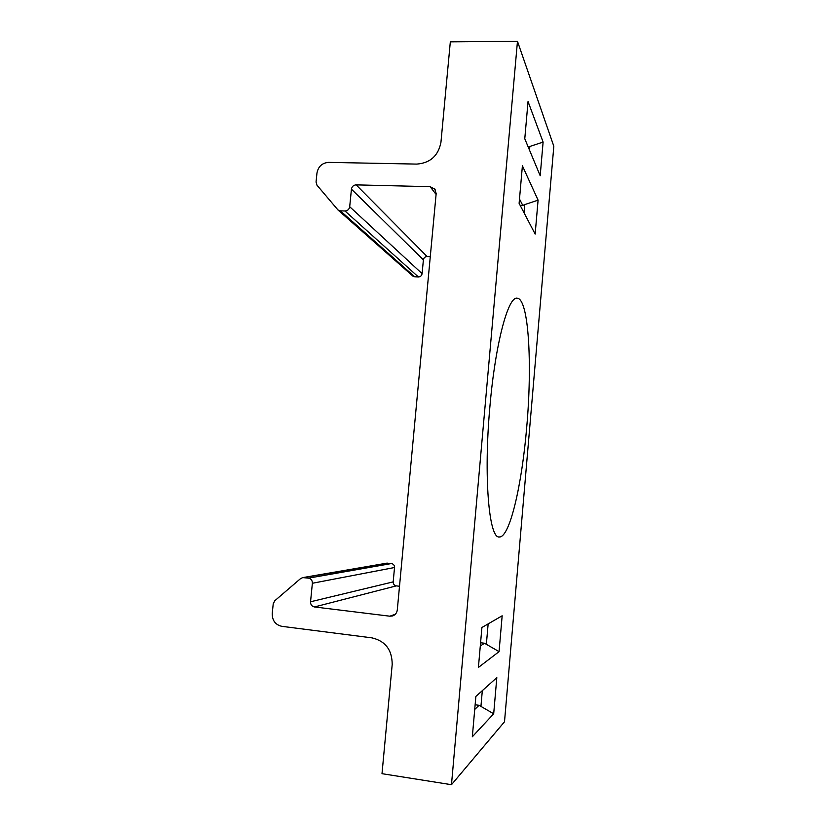 <?xml version="1.0" encoding="UTF-8"?>
<svg xmlns="http://www.w3.org/2000/svg" width="826" height="826" viewBox="0 0 826 826"><rect width="100%" height="100%" fill="white"/><g stroke="black" fill="none" stroke-linecap="round" stroke-linejoin="round"><path stroke-width="1.24" d="M302.708 577.611L308.49 578.138L391.431 563.549L386.847 563.156L302.708 577.611L300.592 578.592L274.8 600.739L273.22 603.837L272.239 613.429C272.177 620.491 275.357 624.786 281.8 626.325L371.865 637.848C385.37 641.007 392.144 649.897 392.195 664.517L382.004 773.683L451.471 784.7L517.468 41.3L450.325 41.847L440.95 142.268C438.338 155.732 430.284 163.011 416.81 164.095L328.593 162.381C322.14 162.918 318.268 166.46 316.967 173.026L316.048 182.081L316.967 185.189L337.989 209.98L340.364 210.847L344.989 210.991C347.601 210.806 349.171 209.381 349.697 206.727L351.442 189.154C351.959 186.5 353.528 185.076 356.151 184.869L430.139 186.676L435.126 189.371M493.69 713.788L496.808 677.65L475.869 696.442L472.327 736.761L493.69 713.788L479.059 705.311L474.723 709.451M499.059 651.642L502.156 615.793L481.919 627.492L478.409 667.439L499.059 651.642L484.49 643.227L480.288 646.025M517.468 41.3L553.823 146.264L504.51 721.759L451.471 784.7M528.041 101.526L524.778 138.768L540.194 175.742L543.105 142.093L528.041 101.526M522.404 165.799L519.11 203.361L535.155 234.068L538.087 200.16L522.404 165.799M526.74 426.897C521.98 484.397 509.735 538.16 499.193 536.962C489.013 538.645 483.458 476.705 489.921 406.382C495.342 343.306 508.3 295.945 517.148 298.196C528.795 298.63 532.367 364.163 526.74 426.897M434.713 188.813L436.169 193.552L397.296 609.929C396.872 612.944 395.293 614.947 392.567 615.948L393.073 615.762M391.431 563.549C393.496 563.993 394.529 565.314 394.529 567.514L393.186 581.886C393.186 584.096 394.219 585.417 396.294 585.882L399.505 586.253M356.151 184.869L427.114 256.545L430.274 256.669M427.114 256.545C425.029 256.669 423.79 257.774 423.397 259.849L351.442 189.154M349.697 206.727L422.096 273.643L423.397 259.849M422.096 273.643C421.694 275.729 420.455 276.824 418.379 276.937L344.989 210.991M340.364 210.847L414.704 276.772L418.379 276.937M414.704 276.772L412.628 275.894M524.035 212.788L524.758 204.59L522.775 205.416L519.492 199.025M522.775 205.416L520.143 205.344M524.758 204.59L538.087 200.16M529.507 150.115L529.827 146.47L528.268 147.142M529.827 146.47L543.105 142.093M308.49 578.138C311.092 578.727 312.393 580.43 312.373 583.27L310.545 601.782C310.524 604.632 311.825 606.346 314.438 606.955L389.851 616.196L392.567 615.948M484.49 643.227L480.577 642.762M486.349 644.404L488.145 623.888M475.167 704.764L479.059 705.311M480.928 706.519L482.312 690.66M436.087 194.409L430.139 186.676M396.294 585.882L314.438 606.955M389.851 616.196L395.324 614.245M394.529 567.514L312.373 583.27M310.545 601.782L393.186 581.886M387.704 563.136L303.792 577.591M412.814 276.06L337.989 209.98"/></g></svg>
